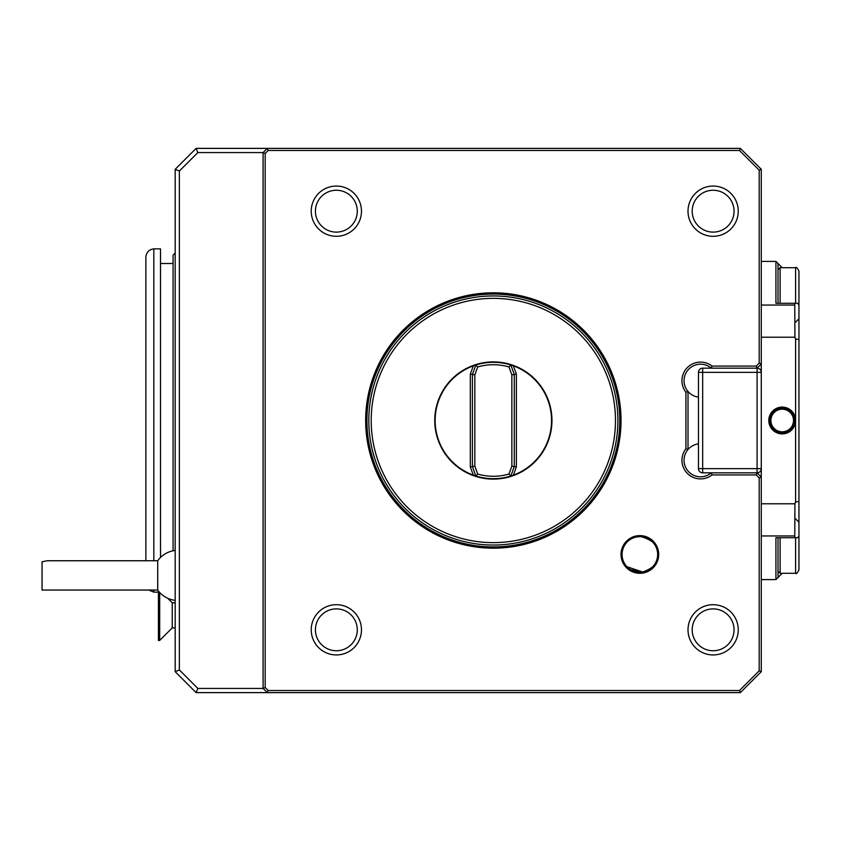 <?xml version="1.0" encoding="UTF-8"?>
<svg xmlns="http://www.w3.org/2000/svg" width="841" height="841" viewBox="0 0 841 841"><rect width="100%" height="100%" fill="white"/><g stroke="black" fill="none" stroke-linecap="round" stroke-linejoin="round"><path stroke-width="1.26" d="M145.871 560.747L145.871 257.22C146.313 252.332 148.962 249.546 153.829 248.862L153.829 560.747M158.434 592.138L153.829 592.138L153.829 590.046M160.526 557.457L160.526 248.862L153.829 248.862M158.434 591.013L158.434 640.453L159.685 640.453L159.685 592.474M157.709 590.046L42.05 590.046L42.05 561.788L47.285 560.747L157.709 560.747L157.709 590.046A25.114 25.114 0 0 0 175.18 600.348M798.95 294.907L798.95 271.044L798.95 304.999L797.636 303.286L775.928 303.286L775.928 261.414L782.204 267.701M798.95 304.999L798.95 569.956C797.289 573.163 796.175 574.277 795.597 573.299C796.175 574.277 797.289 573.163 798.95 569.956M173.088 550.781L173.088 255.138L175.18 253.046M175.18 627.891L172.247 627.891L172.247 602.776L167.758 598.287M782.204 409.199A11.301 11.301 0 0 0 772.416 426.156A11.301 11.301 0 0 0 791.991 426.156A11.301 11.301 0 0 0 782.204 409.199M782.204 573.299L775.928 579.586L775.928 537.714L797.636 537.714L798.95 536.001M778.02 263.506L778.02 303.286M794.766 420.5A12.562 12.562 0 0 1 775.928 431.38A12.562 12.562 0 0 1 775.928 409.62A12.562 12.562 0 0 1 794.766 420.5M778.02 537.714L778.02 577.494M698.472 468.647L698.472 372.353L702.666 372.353L702.666 472.831A4.184 4.184 0 0 1 698.472 468.647L761.273 468.647L761.273 671.686L740.343 692.616L196.111 692.616L197.845 688.432L263.096 688.432L263.096 152.568L197.845 152.568L179.364 171.049L179.364 669.951L197.845 688.432M698.472 372.353A4.184 4.184 0 0 1 702.666 368.169L757.089 368.169A4.184 4.184 0 0 1 761.273 372.353L761.273 468.647A4.184 4.184 0 0 1 757.089 472.831L702.666 472.831M196.111 692.616L175.18 671.686L179.364 669.951M175.18 671.686L175.18 169.314L179.364 171.049M197.845 152.568L196.111 148.384L740.343 148.384L761.273 169.314L761.273 372.353L702.666 372.353L702.666 368.169M175.18 169.314L196.111 148.384M794.766 303.286L794.934 337.22L761.273 337.22M798.95 339.627L795.597 338.976L794.934 337.22M798.95 501.373L795.597 502.024L795.597 420.5A13.393 13.393 0 0 1 775.507 432.106A13.393 13.393 0 0 1 775.507 408.894A13.393 13.393 0 0 1 795.597 420.5L795.597 338.976M795.597 502.024L794.934 503.78L794.766 537.714M734.056 629.825A20.93 20.93 0 0 0 702.666 611.691A20.93 20.93 0 0 0 702.666 647.948A20.93 20.93 0 0 0 734.056 629.825M734.056 211.175A20.93 20.93 0 0 0 702.666 193.052A20.93 20.93 0 0 0 702.666 229.309A20.93 20.93 0 0 0 734.056 211.175M357.288 629.825A20.93 20.93 0 0 0 325.887 611.691A20.93 20.93 0 0 0 325.887 647.948A20.93 20.93 0 0 0 357.288 629.825M626.997 566.75L642.766 572.017C651.102 568.937 655.665 565.247 656.443 560.947C655.507 565.415 650.955 569.105 642.766 572.017L645.394 571.375M647.076 570.724L648.39 570.082M649.998 569.094L651.638 567.812M652.9 566.571L654.55 564.511M655.875 562.24L656.379 561.105M642.766 572.017L630.687 569.704M653.983 543.643L652.637 542.077M650.839 540.458L647.885 538.576M646.897 538.124L644.931 537.41M643.491 537.042L641.83 536.779M639.759 536.674L637.11 536.884M635.859 537.126C636.847 533.383 658.093 541.94 656.443 547.985M761.273 579.586L775.928 579.586M761.273 261.414L775.928 261.414M761.273 305.052L794.766 305.052M761.273 503.78L794.934 503.78M794.766 535.948L761.273 535.948M698.472 397.131A16.536 16.536 0 0 1 688.012 391.486L688.012 449.515A16.536 16.536 0 0 1 698.472 443.869M357.288 211.175A20.93 20.93 0 0 0 325.887 193.052A20.93 20.93 0 0 0 325.887 229.309A20.93 20.93 0 0 0 357.288 211.175M738.251 629.825A25.114 25.114 0 0 0 713.126 604.7A25.114 25.114 0 0 0 688.012 629.825A25.114 25.114 0 0 0 713.126 654.939A25.114 25.114 0 0 0 738.251 629.825M738.251 211.175A25.114 25.114 0 0 0 713.126 186.061A25.114 25.114 0 0 0 688.012 211.175A25.114 25.114 0 0 0 713.126 236.3A25.114 25.114 0 0 0 738.251 211.175M361.472 629.825A25.114 25.114 0 0 0 336.358 604.7A25.114 25.114 0 0 0 311.233 629.825A25.114 25.114 0 0 0 336.358 654.939A25.114 25.114 0 0 0 361.472 629.825M622.077 554.461A17.787 17.787 0 0 1 648.758 539.06A17.787 17.787 0 0 1 648.758 569.872A17.787 17.787 0 0 1 622.077 554.461M756.217 474.923L712.075 474.923A18.628 18.628 0 0 1 685.92 448.768L688.012 449.515A16.536 16.536 0 0 0 688.874 471.959A16.536 16.536 0 0 0 711.328 472.831L757.089 472.831L761.273 477.015L759.181 477.888L756.217 474.923L757.089 472.831L757.089 368.169L761.273 363.985L759.181 363.112L759.181 170.187L739.47 150.476L268.142 150.476L265.188 153.44L265.188 687.56L268.142 690.524L739.47 690.524L759.181 670.813L761.273 671.686M268.142 690.524L267.28 692.616L263.096 688.432L265.188 687.56M265.188 153.44L263.096 152.568L267.28 148.384L268.142 150.476M711.328 368.169A16.536 16.536 0 0 0 688.874 369.041A16.536 16.536 0 0 0 688.012 391.486L685.92 392.232A18.628 18.628 0 0 1 712.075 366.077L711.328 368.169M361.472 211.175A25.114 25.114 0 0 0 336.358 186.061A25.114 25.114 0 0 0 311.233 211.175A25.114 25.114 0 0 0 336.358 236.3A25.114 25.114 0 0 0 361.472 211.175M713.126 654.939A25.114 25.114 0 0 1 691.376 617.262A25.114 25.114 0 0 1 734.887 617.262A25.114 25.114 0 0 1 713.126 654.939M713.126 236.3A25.114 25.114 0 0 1 691.376 198.623A25.114 25.114 0 0 1 734.887 198.623A25.114 25.114 0 0 1 713.126 236.3M336.358 654.939A25.114 25.114 0 0 1 314.597 617.262A25.114 25.114 0 0 1 358.108 617.262A25.114 25.114 0 0 1 336.358 654.939M658.703 554.461A18.838 18.838 0 0 1 639.864 573.299A18.838 18.838 0 0 1 621.026 554.461A18.838 18.838 0 0 1 639.864 535.622A18.838 18.838 0 0 1 658.703 554.461M712.075 474.923L711.328 472.831M759.181 670.813L759.181 477.888M740.343 692.616L739.47 690.524M740.343 148.384L739.47 150.476M761.273 169.314L759.181 170.187M712.075 366.077L756.217 366.077L757.089 368.169M756.217 366.077L759.181 363.112M685.92 448.768L685.92 392.232M336.358 236.3A25.114 25.114 0 0 1 314.597 198.623A25.114 25.114 0 0 1 358.108 198.623A25.114 25.114 0 0 1 336.358 236.3M365.656 420.5A127.685 127.685 0 0 1 557.184 309.919A127.685 127.685 0 0 1 557.184 531.081A127.685 127.685 0 0 1 365.656 420.5A127.685 127.685 0 0 1 557.184 309.919A127.685 127.685 0 0 1 557.184 531.081A127.685 127.685 0 0 1 365.656 420.5M619.775 420.5A126.434 126.434 0 0 1 430.129 529.988A126.434 126.434 0 0 1 430.129 311.012A126.434 126.434 0 0 1 619.775 420.5M617.893 420.5A124.542 124.542 0 0 1 431.076 528.358A124.542 124.542 0 0 1 431.076 312.642A124.542 124.542 0 0 1 617.893 420.5M615.475 420.5A122.124 122.124 0 0 1 432.274 526.266A122.124 122.124 0 0 1 432.274 314.734A122.124 122.124 0 0 1 615.475 420.5M474.829 374.876L474.829 466.124L477.709 474.04L475.848 475.995L473.304 475.133A58.187 58.187 0 0 1 473.304 365.867L475.848 365.005A58.187 58.187 0 0 1 510.834 365.005L514.271 374.445L511.854 374.876L508.973 366.96A55.769 55.769 0 0 0 477.709 366.96L474.829 374.876L472.411 374.445L475.848 365.005L477.709 366.96M508.973 366.96L510.834 365.005L513.378 365.867L516.363 374.077L514.271 374.445L514.271 466.555L511.854 466.124L511.854 374.876M474.829 466.124L472.411 466.555L472.411 374.445L470.319 374.077L473.304 365.867A58.187 58.187 0 0 1 475.848 365.005M477.709 474.04A55.769 55.769 0 0 0 508.973 474.04L510.834 475.995A58.187 58.187 0 0 1 475.848 475.995L472.411 466.555L470.319 466.923L470.319 374.077M508.973 474.04L511.854 466.124M516.363 374.077L516.363 466.923L514.271 466.555L510.834 475.995L513.378 475.133A58.187 58.187 0 0 1 510.834 475.995M475.848 475.995A58.187 58.187 0 0 1 473.304 475.133L470.319 466.923M510.834 365.005A58.187 58.187 0 0 1 512.453 365.53A58.187 58.187 0 0 1 513.378 475.133L516.363 466.923M493.341 479.107A58.607 58.607 0 0 1 473.168 365.478A58.607 58.607 0 0 1 551.055 410.25A58.607 58.607 0 0 1 493.341 479.107M780.112 303.286L780.112 267.701L795.597 267.701L795.597 303.286M795.597 537.714L795.597 573.299L780.112 573.299L778.02 571.207L780.112 573.299L780.112 537.714M153.829 592.138L148.699 590.046M173.088 263.506L160.526 263.506M172.247 627.891L159.685 640.453M172.247 602.776L175.18 602.776M795.597 267.701C796.175 266.723 797.289 267.837 798.95 271.044C797.289 267.837 796.175 266.723 795.597 267.701M795.597 322.124L798.95 318.771M795.597 518.876L798.95 522.229M175.18 550.445A25.114 25.114 0 0 0 157.709 560.747M780.112 267.701L778.02 269.793L780.112 267.701"/></g></svg>
